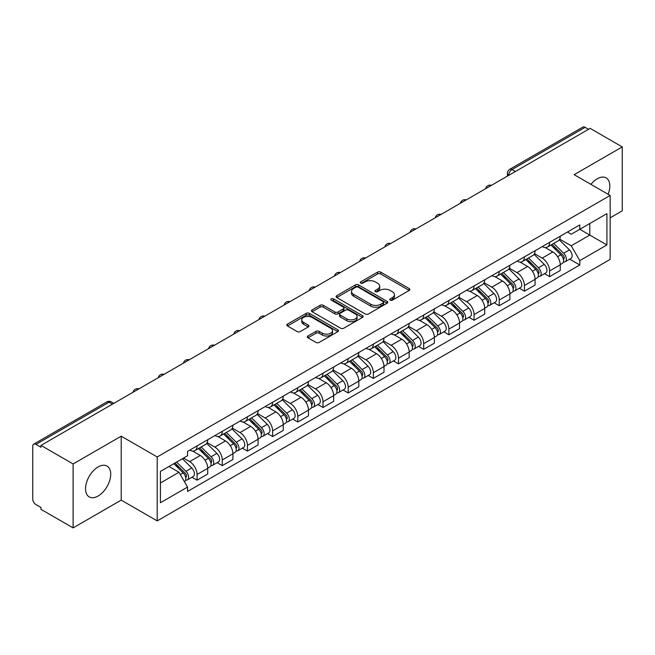 <?xml version="1.0" encoding="UTF-8"?>
<svg xmlns="http://www.w3.org/2000/svg" width="655" height="655" viewBox="0 0 655 655"><rect width="100%" height="100%" fill="white"/><g stroke="black" fill="none" stroke-linecap="round" stroke-linejoin="round"><path stroke-width="0.98" d="M390.175 300.146A1.572 0.909 0 0 0 392.394 300.146L409.228 290.427A2.243 1.294 0 0 0 409.883 289.51A2.243 1.294 0 0 0 409.228 288.601L380.711 272.136A2.243 1.294 0 0 0 377.542 272.136L360.709 281.855A1.572 0.909 0 0 0 360.25 282.493A1.572 0.909 0 0 0 360.709 283.132A1.572 0.909 0 0 0 362.927 283.132L365.105 281.871A7.172 4.143 0 0 1 375.241 281.871L377.616 283.247A7.172 4.143 0 0 1 379.72 286.178A7.172 4.143 0 0 1 377.616 289.101L375.438 290.361A1.572 0.909 0 0 0 374.979 291A1.572 0.909 0 0 0 375.438 291.639A1.572 0.909 0 0 0 377.657 291.639L379.834 290.386A7.172 4.143 0 0 1 389.979 290.386L392.353 291.753A7.172 4.143 0 0 1 394.457 294.685A7.172 4.143 0 0 1 392.353 297.607L390.175 298.868A1.572 0.909 0 0 0 389.717 299.507A1.572 0.909 0 0 0 390.175 300.146L390.175 298.868M98.127 496.015A17.808 10.284 120 0 0 109.753 480.328A17.808 10.284 120 0 0 107.027 466.057A17.808 10.284 120 0 0 98.127 466.941A17.808 10.284 120 0 0 86.493 482.629A17.808 10.284 120 0 0 89.219 496.899A17.808 10.284 120 0 0 98.127 496.015M608.135 194.298A17.808 10.284 120 0 0 606.137 177.898A17.808 10.284 120 0 0 597.229 178.782A17.808 10.284 120 0 0 590.933 184.374M307.981 335.982A2.243 1.294 0 0 0 307.326 336.899A2.243 1.294 0 0 0 307.981 337.816L315.988 342.434A2.243 1.294 0 0 0 319.157 342.434L337.849 331.635A2.243 1.294 0 0 0 338.504 330.726A2.243 1.294 0 0 0 337.849 329.809L309.332 313.344A2.243 1.294 0 0 0 306.163 313.344L287.463 324.135A2.243 1.294 0 0 0 286.808 325.052A2.243 1.294 0 0 0 287.463 325.969L297.133 331.545A2.243 1.294 0 0 0 300.301 331.545L308.3 326.927A2.243 1.294 0 0 0 308.955 326.01A2.243 1.294 0 0 0 308.3 325.101L303.511 322.334A5.993 3.463 0 0 1 301.75 319.886A5.993 3.463 0 0 1 305.451 316.684A5.993 3.463 0 0 1 311.985 317.438L330.759 328.278A5.993 3.463 0 0 1 332.519 330.726A5.993 3.463 0 0 1 328.818 333.919A5.993 3.463 0 0 1 322.285 333.174L319.157 331.365A2.243 1.294 0 0 0 315.988 331.365L307.981 335.982L307.981 337.816M157.2 456.969L121.208 436.181L73.106 463.953L40.978 445.408L590.13 128.364L622.25 146.908L574.148 174.68L610.141 195.46L157.2 456.969L157.2 520.897L610.141 259.396L610.141 195.46M365.261 313.982A2.243 1.294 0 0 0 368.429 313.982L387.13 303.191A2.243 1.294 0 0 0 387.785 302.274A2.243 1.294 0 0 0 387.13 301.357L358.604 284.892A2.243 1.294 0 0 0 355.436 284.892L336.744 295.692A2.243 1.294 0 0 0 336.081 296.6A2.243 1.294 0 0 0 336.744 297.517L365.261 313.982M331.905 300.489A1.572 0.909 0 0 1 333.493 300.71L333.493 298.844L362.485 315.587A2.243 1.294 0 0 1 363.14 316.496A2.243 1.294 0 0 1 362.485 317.413L343.793 328.204A2.243 1.294 0 0 1 340.625 328.204L312.099 311.739L312.099 309.913A2.243 1.294 0 0 0 311.444 310.83A2.243 1.294 0 0 0 312.099 311.739M312.099 309.913L320.107 305.296A2.243 1.294 0 0 1 323.275 305.296L334.836 311.968A2.243 1.294 0 0 0 338.005 311.968L343.318 308.906A2.243 1.294 0 0 0 343.973 307.989A2.243 1.294 0 0 0 343.318 307.08L331.274 300.121A1.572 0.909 0 0 1 330.816 299.482A1.572 0.909 0 0 1 331.782 298.647A1.572 0.909 0 0 1 333.493 298.844M73.106 463.953L73.106 527.889L40.978 509.344L40.978 507.478L35.976 504.587A4.569 2.636 -120 0 1 32.75 498.995L32.75 446.251A4.569 2.636 -120 0 1 33.692 444.156L106.814 401.941A4.569 2.636 60 0 1 109.098 402.17L35.976 444.385A4.569 2.636 -120 0 0 33.692 444.156M610.141 217.828L622.25 210.844L622.25 146.908M73.106 527.889L121.208 500.117L157.2 520.897M40.978 445.408L40.978 447.275L35.976 444.385M515.395 171.512L512.005 169.555A4.569 2.636 60 0 0 509.721 169.326L582.844 127.111A4.569 2.636 60 0 1 585.12 127.34L512.005 169.555A4.569 2.636 120 0 0 508.771 175.147L508.771 175.335M588.517 129.297L585.12 127.34M549.611 242.342A10.505 6.059 60 0 1 547.441 247.058L558.093 240.901A10.505 6.059 -120 0 0 560.262 236.193M534.488 253.649L542.184 258.086A10.505 6.059 60 0 1 549.611 270.949L560.262 264.8A10.505 6.059 -120 0 0 552.836 251.938L545.214 247.541M560.262 264.8L560.262 270.482L549.611 276.639L544.501 273.684M547.441 247.058A10.505 6.059 60 0 1 542.266 246.583M549.611 270.949L549.611 276.639M524.434 256.883A10.505 6.059 60 0 1 522.256 261.591L532.908 255.442A10.505 6.059 -120 0 0 535.086 250.726M519.325 288.225L524.434 291.172L535.086 285.023L535.086 279.341A10.505 6.059 -120 0 0 527.66 266.479L520.037 262.074M522.256 261.591A10.505 6.059 60 0 1 517.09 261.116M509.312 268.19L517.008 272.627A10.505 6.059 60 0 1 524.434 285.49L524.434 291.172M499.249 271.416A10.505 6.059 60 0 1 497.071 276.132L507.731 269.983A10.505 6.059 -120 0 0 509.901 265.267M494.14 302.766L499.249 305.713L509.901 299.564L509.901 293.874A10.505 6.059 -120 0 0 502.475 281.02L494.852 276.615M497.071 276.132A10.505 6.059 60 0 1 491.905 275.657M484.127 282.723L491.823 287.168A10.505 6.059 60 0 1 499.249 300.031L499.249 305.713M474.064 285.957A10.505 6.059 60 0 1 471.895 290.673L482.547 284.516A10.505 6.059 -120 0 0 484.725 279.808M468.964 317.298L474.064 320.254L484.725 314.097L484.725 308.415A10.505 6.059 -120 0 0 477.298 295.552L469.668 291.156M471.895 290.673A10.505 6.059 60 0 1 466.72 290.198M458.95 297.264L466.647 301.701A10.505 6.059 60 0 1 474.064 314.564L474.064 320.254M448.888 300.498A10.505 6.059 60 0 1 446.71 305.205L457.362 299.057A10.505 6.059 -120 0 0 459.54 294.341M443.779 331.839L448.888 334.787L459.54 328.638L459.54 322.956A10.505 6.059 -120 0 0 452.114 310.093L444.491 305.688M446.71 305.205A10.505 6.059 60 0 1 441.544 304.731M433.766 311.805L441.462 316.242A10.505 6.059 60 0 1 448.888 329.105L448.888 334.787M423.703 315.03A10.505 6.059 60 0 1 421.533 319.746L432.185 313.598A10.505 6.059 -120 0 0 434.355 308.882M418.594 346.38L423.703 349.328L434.355 343.179L434.355 337.489A10.505 6.059 -120 0 0 426.937 324.634L419.306 320.229M421.533 319.746A10.505 6.059 60 0 1 416.359 319.272M408.589 326.337L416.277 330.783A10.505 6.059 60 0 1 423.703 343.646L423.703 349.328M398.527 329.571A10.505 6.059 60 0 1 396.349 334.287L407.001 328.13A10.505 6.059 -120 0 0 409.178 323.423M393.418 360.913L398.527 363.869L409.178 357.712L409.178 352.03A10.505 6.059 -120 0 0 401.752 339.167L394.13 334.77M396.349 334.287A10.505 6.059 60 0 1 391.182 333.813M383.404 340.878L391.101 345.316A10.505 6.059 60 0 1 398.527 358.179L398.527 363.869M373.342 344.112A10.505 6.059 60 0 1 371.164 348.82L381.824 342.671A10.505 6.059 -120 0 0 383.994 337.955M368.233 375.454L373.342 378.402L383.994 372.253L383.994 366.571A10.505 6.059 -120 0 0 376.568 353.708L368.945 349.303M371.164 348.82A10.505 6.059 60 0 1 365.998 348.345M358.219 355.419L365.916 359.857A10.505 6.059 60 0 1 373.342 372.72L373.342 378.402M348.157 358.645A10.505 6.059 60 0 1 345.987 363.361L356.639 357.212A10.505 6.059 -120 0 0 358.817 352.496M343.056 389.995L348.165 392.943L358.817 386.794L358.817 381.104A10.505 6.059 -120 0 0 351.391 368.249L343.76 363.844M345.987 363.361A10.505 6.059 60 0 1 340.821 362.886M333.043 369.952L340.739 374.398A10.505 6.059 60 0 1 348.165 387.261L348.165 392.943M322.981 373.186A10.505 6.059 60 0 1 320.803 377.902L331.463 371.745A10.505 6.059 -120 0 0 333.632 367.037M317.872 404.528L322.981 407.484L333.632 401.327L333.632 395.645A10.505 6.059 -120 0 0 326.206 382.782L318.584 378.385M320.803 377.902A10.505 6.059 60 0 1 315.636 377.427M307.858 384.493L315.554 388.931A10.505 6.059 60 0 1 322.981 401.793L322.981 407.484M297.796 387.727A10.505 6.059 60 0 1 295.626 392.435L306.278 386.286A10.505 6.059 -120 0 0 308.456 381.57M292.695 419.069L297.796 422.017L308.456 415.868L308.456 410.186A10.505 6.059 -120 0 0 301.03 397.323L293.399 392.918M295.626 392.435A10.505 6.059 60 0 1 290.452 391.96M282.682 399.034L290.37 403.472A10.505 6.059 60 0 1 297.796 416.334L297.796 422.017M272.619 402.26A10.505 6.059 60 0 1 270.441 406.976L281.093 400.827A10.505 6.059 -120 0 0 283.271 396.111M267.51 433.61L272.619 436.558L283.271 430.409L283.271 424.718A10.505 6.059 -120 0 0 275.845 411.864L268.223 407.459M270.441 406.976A10.505 6.059 60 0 1 265.275 406.501M257.497 413.567L265.193 418.013A10.505 6.059 60 0 1 272.619 430.875L272.619 436.558M247.434 416.801A10.505 6.059 60 0 1 245.265 421.517L255.917 415.36A10.505 6.059 -120 0 0 258.086 410.652M242.325 448.143L247.434 451.099L258.086 444.942L258.086 439.259A10.505 6.059 -120 0 0 250.669 426.397L243.038 422M245.265 421.517A10.505 6.059 60 0 1 240.09 421.042M232.32 428.108L240.008 432.546A10.505 6.059 60 0 1 247.434 445.408L247.434 451.099M222.258 431.342A10.505 6.059 60 0 1 220.08 436.05L230.732 429.901A10.505 6.059 -120 0 0 232.91 425.185M217.149 462.684L222.258 465.631L232.91 459.483L232.91 453.8A10.505 6.059 -120 0 0 225.484 440.938L217.861 436.533M220.08 436.05A10.505 6.059 60 0 1 214.914 435.575M207.136 442.649L214.832 447.087A10.505 6.059 60 0 1 222.258 459.949L222.258 465.631M197.073 445.875A10.505 6.059 60 0 1 194.895 450.591L205.555 444.442A10.505 6.059 -120 0 0 207.725 439.726M191.964 477.225L197.073 480.172L207.725 474.024L207.725 468.333A10.505 6.059 -120 0 0 200.299 455.479L192.676 451.074M194.895 450.591A10.505 6.059 60 0 1 189.729 450.116M183.515 458.082L189.647 461.628A10.505 6.059 60 0 1 197.073 474.49L197.073 480.172M567.451 232.042L571.242 234.236L606.915 213.636L589.803 223.519L589.803 235.071L571.242 245.789L559.673 239.108M160.434 482.964L178.995 472.247L187.551 487.066L160.434 502.729L160.434 471.412L187.551 455.757L187.551 451.377L579.798 224.911L579.798 229.291L606.915 244.954L579.798 260.608L571.242 245.789M606.915 213.636L606.915 244.954M187.551 487.066L187.551 491.447L579.798 264.988L579.798 260.608M121.208 436.181L121.208 500.117M178.995 472.247L168.99 466.475M569.686 259.151L579.798 264.988M390.806 300.367L392.353 299.474A7.172 4.143 0 0 0 394.457 296.543L394.457 294.685M379.72 286.178L379.72 288.036A7.172 4.143 0 0 1 377.616 290.967L376.068 291.86M409.195 290.443L380.711 273.995A2.243 1.294 0 0 0 377.542 273.995L361.331 283.353M387.097 303.208L358.604 286.759A2.243 1.294 0 0 0 355.436 286.759L336.768 297.534L336.744 295.692M383.167 302.913A1.572 0.909 0 0 0 383.625 302.274A1.572 0.909 0 0 0 383.167 301.636L358.129 287.177A1.572 0.909 0 0 0 355.911 287.177L353.618 288.511A7.172 4.143 0 0 0 351.514 291.434A7.172 4.143 0 0 0 353.618 294.365L370.73 304.239A7.172 4.143 0 0 0 380.866 304.239L383.167 302.913L383.167 304.78A1.572 0.909 0 0 0 383.625 304.141L383.625 302.274M351.514 291.434L351.514 293.301A7.172 4.143 0 0 0 353.618 296.224L353.618 294.365M383.167 304.78L380.866 306.106A7.172 4.143 0 0 1 370.73 306.106L353.618 296.224M312.132 311.755L320.107 307.154L320.107 305.296M343.973 307.989L343.973 309.856A2.243 1.294 0 0 1 343.318 310.773L338.005 313.835A2.243 1.294 0 0 1 334.836 313.835L323.275 307.154A2.243 1.294 0 0 0 320.107 307.154M333.493 300.71L362.461 317.429M346.839 318.903A5.993 3.463 0 0 0 353.373 319.648A5.993 3.463 0 0 0 357.073 316.455A5.993 3.463 0 0 0 355.321 314.007L348.706 310.183A2.243 1.294 0 0 0 345.537 310.183L340.223 313.254A2.243 1.294 0 0 0 339.568 314.163A2.243 1.294 0 0 0 340.223 315.08L346.839 318.903L346.839 320.762A5.993 3.463 0 0 0 353.373 321.515A5.993 3.463 0 0 0 357.073 318.314L357.073 316.455M339.568 314.163L339.568 316.029A2.243 1.294 0 0 0 340.223 316.946L340.223 315.08M346.839 320.762L340.223 316.946M332.519 330.726L332.519 332.584A5.993 3.463 0 0 1 328.818 335.786A5.993 3.463 0 0 1 322.285 335.032L319.157 333.231A2.243 1.294 0 0 0 315.988 333.231L308.014 337.833M301.75 319.886L301.75 321.744A5.993 3.463 0 0 0 303.511 324.192L303.511 322.334M308.268 326.943L303.511 324.192M337.816 331.659L309.332 315.211A2.243 1.294 0 0 0 306.163 315.211L287.496 325.985M550.97 245.019L560.885 254.803A5.707 3.291 60 0 1 562.391 263.359L560.262 264.587M552.943 246.968L557.151 249.399M552.067 244.381L562.932 255.098A2.743 1.58 60 0 1 563.652 259.208A2.743 1.58 60 0 1 563.406 259.306M553.712 243.431L563.627 253.215A5.707 3.291 60 0 1 565.134 261.771A5.707 3.291 60 0 1 563.415 261.959M559.264 239.82L569.441 249.866A5.707 3.291 60 0 1 570.947 258.422L565.134 261.771M525.785 259.552L535.708 269.344A5.707 3.291 60 0 1 537.215 277.9L535.086 279.128M527.766 261.509L531.966 263.932M526.882 258.921L537.747 269.639A2.743 1.58 60 0 1 538.475 273.741A2.743 1.58 60 0 1 538.222 273.839M528.528 257.972L538.451 267.756A5.707 3.291 60 0 1 539.957 276.312A5.707 3.291 60 0 1 538.23 276.5M534.079 254.361L544.264 264.399A5.707 3.291 60 0 1 545.762 272.955L539.957 276.312M500.608 274.093L510.523 283.877A5.707 3.291 60 0 1 512.03 292.433L509.901 293.661M502.582 276.042L506.79 278.473M501.705 273.454L512.57 284.172A2.743 1.58 60 0 1 513.291 288.282A2.743 1.58 60 0 1 513.037 288.38M503.351 272.505L513.266 282.297A5.707 3.291 60 0 1 514.773 290.853A5.707 3.291 60 0 1 513.053 291.033M508.902 268.894L519.079 278.94A5.707 3.291 60 0 1 520.586 287.496L514.773 290.853M475.424 288.634L485.347 298.418A5.707 3.291 60 0 1 486.845 306.974L484.716 308.202M477.405 290.583L481.605 293.014M476.521 287.995L487.385 298.713A2.743 1.58 60 0 1 488.106 302.823A2.743 1.58 60 0 1 487.86 302.921M478.166 287.046L488.09 296.83A5.707 3.291 60 0 1 489.596 305.386A5.707 3.291 60 0 1 487.869 305.574M483.717 283.435L493.895 293.481A5.707 3.291 60 0 1 495.401 302.037L489.596 305.386M450.239 303.167L460.162 312.959A5.707 3.291 60 0 1 461.669 321.515L459.54 322.743M452.22 305.124L456.429 307.547M451.344 302.536L462.209 313.254A2.743 1.58 60 0 1 462.929 317.356A2.743 1.58 60 0 1 462.676 317.454M452.99 301.587L462.905 311.371A5.707 3.291 60 0 1 464.411 319.927A5.707 3.291 60 0 1 462.684 320.115M458.541 297.976L468.718 308.014A5.707 3.291 60 0 1 470.225 316.57L464.411 319.927M425.062 317.708L434.977 327.492A5.707 3.291 60 0 1 436.484 336.048L434.355 337.276M427.035 319.656L431.244 322.088M426.159 317.069L437.024 327.787A2.743 1.58 60 0 1 437.745 331.897A2.743 1.58 60 0 1 437.499 331.995M427.805 316.119L437.728 325.912A5.707 3.291 60 0 1 439.227 334.468A5.707 3.291 60 0 1 437.507 334.648M433.356 312.509L443.533 322.555A5.707 3.291 60 0 1 445.04 331.111L439.227 334.468M399.877 332.249L409.801 342.033A5.707 3.291 60 0 1 411.307 350.589L409.178 351.817M401.859 334.197L406.059 336.629M400.983 331.61L411.839 342.328A2.743 1.58 60 0 1 412.568 346.438A2.743 1.58 60 0 1 412.314 346.536M402.62 330.66L412.544 340.444A5.707 3.291 60 0 1 414.05 349A5.707 3.291 60 0 1 412.322 349.189M408.171 327.05L418.357 337.096A5.707 3.291 60 0 1 419.863 345.652L414.05 349M374.701 346.782L384.616 356.574A5.707 3.291 60 0 1 386.123 365.13L383.994 366.358M376.674 348.738L380.882 351.162M375.798 346.151L386.663 356.869A2.743 1.58 60 0 1 387.383 360.97A2.743 1.58 60 0 1 387.138 361.069M377.444 345.201L387.359 354.985A5.707 3.291 60 0 1 388.865 363.541A5.707 3.291 60 0 1 387.146 363.73M382.995 341.591L393.172 351.629A5.707 3.291 60 0 1 394.678 360.185L388.865 363.541M349.516 361.323L359.439 371.107A5.707 3.291 60 0 1 360.946 379.663L358.809 380.891M351.498 363.271L355.698 365.703M350.613 360.684L361.478 371.401A2.743 1.58 60 0 1 362.199 375.511A2.743 1.58 60 0 1 361.953 375.61M352.259 359.734L362.182 369.526A5.707 3.291 60 0 1 363.689 378.082A5.707 3.291 60 0 1 361.961 378.262M357.81 356.123L367.995 366.17A5.707 3.291 60 0 1 369.494 374.726L363.689 378.082M324.331 375.864L334.255 385.648A5.707 3.291 60 0 1 335.761 394.204L333.632 395.432M326.313 377.812L330.521 380.244M325.437 375.225L336.302 385.942A2.743 1.58 60 0 1 337.022 390.052A2.743 1.58 60 0 1 336.768 390.151M327.082 374.275L336.998 384.059A5.707 3.291 60 0 1 338.504 392.615A5.707 3.291 60 0 1 336.785 392.803M332.634 370.665L342.811 380.711A5.707 3.291 60 0 1 344.317 389.267L338.504 392.615M299.155 390.396L309.078 400.189A5.707 3.291 60 0 1 310.576 408.745L308.448 409.973M301.136 392.353L305.336 394.777M300.252 389.766L311.117 400.483A2.743 1.58 60 0 1 311.837 404.585A2.743 1.58 60 0 1 311.592 404.684M301.898 388.816L311.821 398.6A5.707 3.291 60 0 1 313.327 407.156A5.707 3.291 60 0 1 311.6 407.344M307.449 385.206L317.626 395.243A5.707 3.291 60 0 1 319.132 403.799L313.327 407.156M273.97 404.937L283.893 414.721A5.707 3.291 60 0 1 285.4 423.277L283.271 424.505M275.952 406.886L280.16 409.318M275.075 404.299L285.932 415.016A2.743 1.58 60 0 1 286.661 419.126A2.743 1.58 60 0 1 286.407 419.225M276.713 403.349L286.636 413.141A5.707 3.291 60 0 1 288.143 421.697A5.707 3.291 60 0 1 286.415 421.877M282.272 399.738L292.449 409.784A5.707 3.291 60 0 1 293.956 418.34L288.143 421.697M248.794 419.478L258.709 429.262A5.707 3.291 60 0 1 260.215 437.818L258.086 439.046M250.767 421.427L254.975 423.859M249.891 418.84L260.755 429.557A2.743 1.58 60 0 1 261.476 433.667A2.743 1.58 60 0 1 261.23 433.766M251.536 417.89L261.46 427.674A5.707 3.291 60 0 1 262.958 436.23A5.707 3.291 60 0 1 261.239 436.418M257.087 414.279L267.265 424.325A5.707 3.291 60 0 1 268.771 432.881L262.958 436.23M223.609 434.011L233.532 443.803A5.707 3.291 60 0 1 235.039 452.359L232.91 453.587M225.59 435.968L229.79 438.392M224.714 433.381L235.571 444.098A2.743 1.58 60 0 1 236.299 448.2A2.743 1.58 60 0 1 236.046 448.298M226.352 432.431L236.275 442.215A5.707 3.291 60 0 1 237.781 450.771A5.707 3.291 60 0 1 236.054 450.959M231.903 428.82L242.088 438.858A5.707 3.291 60 0 1 243.594 447.414L237.781 450.771M198.432 448.552L208.347 458.336A5.707 3.291 60 0 1 209.854 466.892L207.725 468.12M200.405 450.501L204.614 452.933M199.529 447.914L210.394 458.631A2.743 1.58 60 0 1 211.115 462.741A2.743 1.58 60 0 1 210.869 462.839M201.175 446.964L211.09 456.756A5.707 3.291 60 0 1 212.597 465.312A5.707 3.291 60 0 1 210.877 465.492M206.726 443.353L216.903 453.399A5.707 3.291 60 0 1 218.41 461.955L212.597 465.312M173.837 463.675L183.171 472.877A5.707 3.291 60 0 1 184.677 481.433L184.391 481.597M175.229 465.042L179.429 467.474M174.934 463.036L185.209 473.172A2.743 1.58 60 0 1 185.93 477.282A2.743 1.58 60 0 1 185.684 477.38M176.58 462.086L185.914 471.289A5.707 3.291 60 0 1 187.42 479.845A5.707 3.291 60 0 1 185.692 480.033M182.393 458.729L191.727 467.94A5.707 3.291 60 0 1 193.225 476.496L187.42 479.845M508.935 175.237L508.771 175.147A4.569 2.636 0 0 1 507.437 173.28L507.437 176.105M222.258 459.949L232.91 453.8M247.434 445.408L258.086 439.259M272.619 430.875L283.271 424.718M297.796 416.334L308.456 410.186M322.981 401.793L333.632 395.645M348.165 387.261L358.817 381.104M373.342 372.72L383.994 366.571M398.527 358.179L409.178 352.03M423.703 343.646L434.355 337.489M448.888 329.105L459.54 322.956M474.064 314.564L484.725 308.415M499.249 300.031L509.901 293.874M524.434 285.49L535.086 279.341M197.073 474.49L207.725 468.333M189.647 461.628L200.299 455.479M214.832 447.087L225.484 440.938M240.008 432.546L250.669 426.397M265.193 418.013L275.845 411.864M290.37 403.472L301.03 397.323M315.554 388.931L326.206 382.782M340.739 374.398L351.391 368.249M365.916 359.857L376.568 353.708M391.101 345.316L401.752 339.167M416.277 330.783L426.937 324.634M441.462 316.242L452.114 310.093M466.647 301.701L477.298 295.552M491.823 287.168L502.475 281.02M517.008 272.627L527.66 266.479M542.184 258.086L552.836 251.938M491.053 185.561A4.569 2.636 120 0 0 489.039 186.724M465.877 200.102A4.569 2.636 120 0 0 463.863 201.265M440.692 214.635A4.569 2.636 120 0 0 438.678 215.806M415.516 229.176A4.569 2.636 120 0 0 413.493 230.339M390.331 243.717A4.569 2.636 120 0 0 388.317 244.88M365.146 258.25A4.569 2.636 120 0 0 363.132 259.421M339.97 272.791A4.569 2.636 120 0 0 337.955 273.954M314.785 287.332A4.569 2.636 120 0 0 312.771 288.495M289.608 301.865A4.569 2.636 120 0 0 287.594 303.036M264.423 316.406A4.569 2.636 120 0 0 262.409 317.569M239.247 330.947A4.569 2.636 120 0 0 237.225 332.11M214.062 345.48A4.569 2.636 120 0 0 212.048 346.651M188.877 360.021A4.569 2.636 120 0 0 186.863 361.183M163.701 374.562A4.569 2.636 120 0 0 161.687 375.724M138.516 389.095A4.569 2.636 120 0 0 136.502 390.265M112.488 404.127L109.098 402.17A4.569 2.636 120 0 1 111.383 401.941A4.569 4.569 0 0 0 106.814 401.941M392.353 299.474L392.353 297.607M375.438 291.639L375.438 290.361M377.616 290.967L377.616 289.101M360.709 283.132L360.709 281.855M377.542 273.995L377.542 272.136M380.711 273.995L380.711 272.136M409.228 290.427L409.228 288.601M355.436 286.759L355.436 284.892M358.604 286.759L358.604 284.892M387.13 303.191L387.13 301.357M370.73 306.106L370.73 304.239M380.866 306.106L380.866 304.239M323.275 307.154L323.275 305.296M334.836 313.835L334.836 311.968M338.005 313.835L338.005 311.968M343.318 310.773L343.318 308.906M362.485 317.413L362.485 315.587M315.988 333.231L315.988 331.365M319.157 333.231L319.157 331.365M322.285 335.032L322.285 333.174M308.3 326.927L308.3 325.101M287.463 325.969L287.463 324.135M306.163 315.211L306.163 313.344M309.332 315.211L309.332 313.344M337.849 331.635L337.849 329.809M560.885 254.803L557.61 256.695M564.217 257.947L563.194 258.545M569.441 249.866L563.627 253.215M535.708 269.344L532.425 271.235M539.04 272.488L538.009 273.086M544.264 264.399L538.451 267.756M510.523 283.877L507.248 285.768M513.856 287.029L512.832 287.619M519.079 278.94L513.266 282.297M485.347 298.418L482.064 300.309M488.679 301.562L487.647 302.16M493.895 293.481L488.09 296.83M460.162 312.959L456.887 314.85M463.494 316.103L462.463 316.701M468.718 308.014L462.905 311.371M434.977 327.492L431.702 329.383M438.318 330.644L437.286 331.233M443.533 322.555L437.728 325.912M409.801 342.033L406.518 343.924M413.133 345.177L412.101 345.774M418.357 337.096L412.544 340.444M384.616 356.574L381.341 358.465M387.948 359.718L386.925 360.315M393.172 351.629L387.359 354.985M359.439 371.107L356.156 372.998M362.772 374.259L361.74 374.848M367.995 366.17L362.182 369.526M334.255 385.648L330.98 387.539M337.587 388.792L336.564 389.389M342.811 380.711L336.998 384.059M309.078 400.189L305.795 402.08M312.41 403.333L311.379 403.93M317.626 395.243L311.821 398.6M283.893 414.721L280.618 416.613M287.226 417.874L286.194 418.463M292.449 409.784L286.636 413.141M258.709 429.262L255.434 431.154M262.041 432.406L261.017 433.004M267.265 424.325L261.46 427.674M233.532 443.803L230.249 445.695M236.864 446.947L235.833 447.545M242.088 438.858L236.275 442.215M208.347 458.336L205.072 460.228M211.68 461.488L210.656 462.078M216.903 453.399L211.09 456.756M183.171 472.877L180.313 474.531M186.503 476.021L185.471 476.619M191.727 467.94L185.914 471.289M491.447 185.34A4.569 4.569 0 0 0 485.584 188.722M466.262 199.873A4.569 4.569 0 0 0 460.408 203.255M441.085 214.414A4.569 4.569 0 0 0 435.223 217.796M415.9 228.955A4.569 4.569 0 0 0 410.038 232.337M390.716 243.488A4.569 4.569 0 0 0 384.862 246.869M365.539 258.029A4.569 4.569 0 0 0 359.677 261.41M340.354 272.57A4.569 4.569 0 0 0 334.5 275.952M315.178 287.103A4.569 4.569 0 0 0 309.316 290.484M289.993 301.644A4.569 4.569 0 0 0 284.139 305.025M264.808 316.185A4.569 4.569 0 0 0 258.954 319.566M239.632 330.718A4.569 4.569 0 0 0 233.769 334.099M214.447 345.259A4.569 4.569 0 0 0 208.593 348.64M189.27 359.8A4.569 4.569 0 0 0 183.408 363.181M164.086 374.332A4.569 4.569 0 0 0 158.232 377.714M138.909 388.873A4.569 4.569 0 0 0 133.047 392.255M113.831 403.349L111.383 401.941M509.721 169.326A4.569 4.569 0 0 0 507.437 173.28"/></g></svg>
